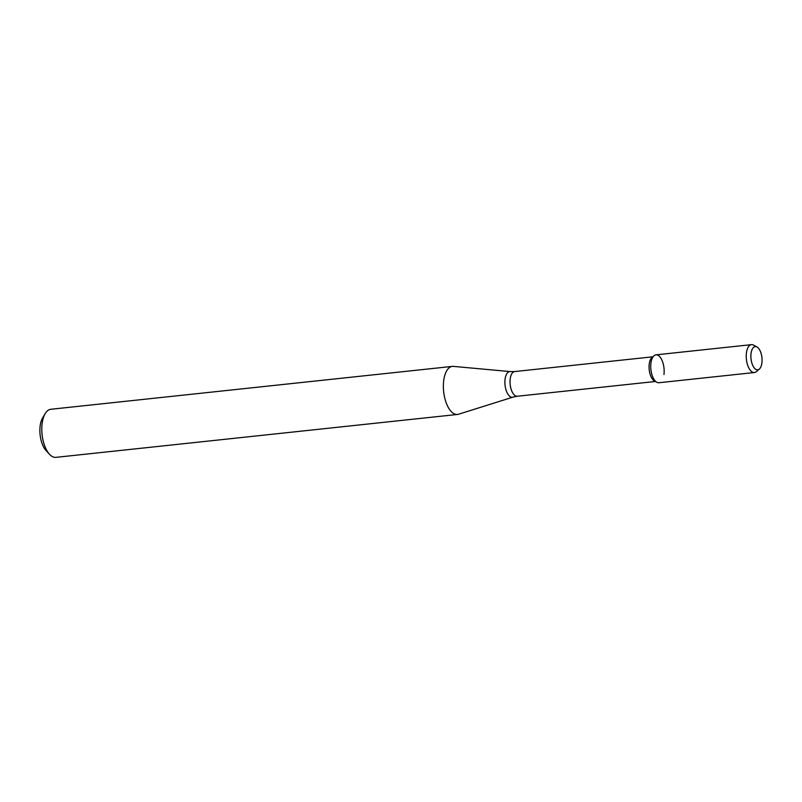 <?xml version="1.0" encoding="UTF-8"?>
<svg xmlns="http://www.w3.org/2000/svg" width="802" height="802" viewBox="0 0 802 802"><rect width="100%" height="100%" fill="white"/><g stroke="black" fill="none" stroke-linecap="round" stroke-linejoin="round"><path stroke-width="1.2" d="M663.956 374.474A14.015 6.576 83.9 0 0 661.449 359.206A14.015 6.576 83.9 0 0 654.021 355.737A14.015 6.576 83.9 0 0 650.893 369.491A14.015 6.576 83.9 0 0 656.848 382.273L654.472 380.98A12.411 5.825 83.9 0 1 649.199 369.672A12.411 5.825 83.9 0 1 651.956 357.502L654.021 355.737M453.431 366.384A24.17 11.348 83.9 0 0 452.358 366.394A24.17 11.348 83.9 0 0 443.646 391.627A24.17 11.348 83.9 0 0 457.501 414.454A24.17 11.348 83.9 0 0 458.543 414.233L512.989 397.13A12.892 6.055 83.9 0 1 505.039 385.07A12.892 6.055 83.9 0 1 510.262 371.597L453.431 366.384M452.358 366.394L50.807 409.281A24.17 11.348 83.9 0 0 45.193 413.601A24.17 11.348 83.9 0 0 49.544 454.313A24.17 11.348 83.9 0 0 55.939 457.351L457.501 414.454M45.193 413.601L42.586 417.992A19.338 9.083 83.9 0 0 46.065 450.564L49.544 454.313M761.9 362.955A11.689 5.494 83.9 0 0 756.968 346.965A11.689 5.494 83.9 0 0 751.013 358.795A11.689 5.494 83.9 0 0 759.324 369.1A11.689 5.494 83.9 0 0 761.9 362.955M756.968 346.965L753.529 345.111A14.015 6.576 83.9 0 0 751.444 344.649A14.015 6.576 83.9 0 0 746.391 359.286A14.015 6.576 83.9 0 0 754.421 372.529A14.015 6.576 83.9 0 0 756.356 371.647L759.324 369.1M751.444 344.649L655.956 354.855A14.015 6.576 83.9 0 0 650.893 369.491A14.015 6.576 83.9 0 0 658.933 382.734L754.421 372.529M652.768 356.81L514.653 371.567A12.411 5.825 83.9 0 0 510.182 384.519A12.411 5.825 83.9 0 0 517.29 396.238L655.394 381.491M514.653 371.567L510.262 371.597M517.29 396.238L512.989 397.13"/></g></svg>

